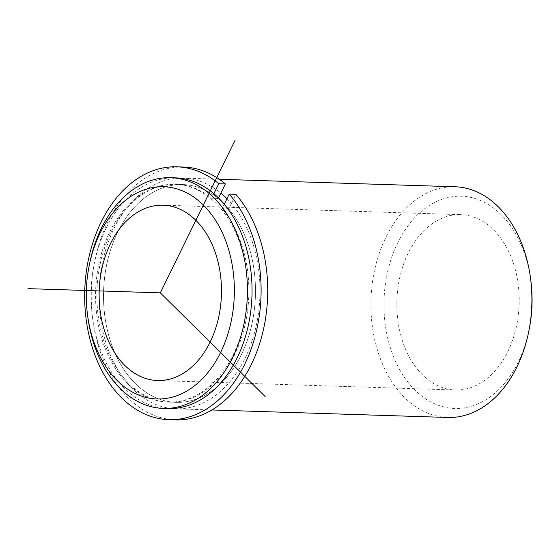 <?xml version="1.0" encoding="UTF-8"?>
<svg xmlns="http://www.w3.org/2000/svg" width="560" height="560" viewBox="0 0 560 560"><rect width="100%" height="100%" fill="white"/><g stroke="black" fill="none" stroke-linecap="round" stroke-linejoin="round"><path stroke-width="0.42" stroke-dasharray="2.8 2.1" d="M224.357 204.064A108.948 75.95 91.8 0 1 212.618 390.348A108.948 75.95 91.8 0 1 176.029 402.353A108.948 75.95 91.8 0 1 105.056 317.877A108.948 75.95 91.8 0 1 146.377 196.574A108.948 75.95 91.8 0 1 182.966 184.569A108.948 75.95 91.8 0 1 222.803 202.531M138.439 196.322A108.948 75.95 91.8 0 1 175.028 184.317A108.948 75.95 91.8 0 1 245.994 268.793A108.948 75.95 91.8 0 1 204.68 390.096A108.948 75.95 91.8 0 1 168.091 402.101A108.948 75.95 91.8 0 1 97.118 317.625A108.948 75.95 91.8 0 1 138.439 196.322M431.354 224.329A87.71 61.145 91.8 0 1 460.81 214.662A87.71 61.145 91.8 0 1 517.944 282.674A87.71 61.145 91.8 0 1 484.68 380.331A87.71 61.145 91.8 0 1 455.224 389.998A87.71 61.145 91.8 0 1 398.09 321.986A87.71 61.145 91.8 0 1 431.354 224.329M226.975 198.716A115.409 80.458 91.8 0 1 214.578 396.095A115.409 80.458 91.8 0 1 175.826 408.814A115.409 80.458 91.8 0 1 100.646 319.326A115.409 80.458 91.8 0 1 144.417 190.827A115.409 80.458 91.8 0 1 183.169 178.108A115.409 80.458 91.8 0 1 220.871 193.123M167.888 408.555A115.409 80.458 91.8 0 1 92.708 319.074A115.409 80.458 91.8 0 1 136.479 190.568A115.409 80.458 91.8 0 1 175.231 177.856M87.871 317.457A115.409 80.458 91.8 0 1 89.579 263.683M447.727 417.466A115.409 80.458 91.8 0 1 372.547 327.985A115.409 80.458 91.8 0 1 416.318 199.479A115.409 80.458 91.8 0 1 455.07 186.767M529.172 329.357A106.176 74.025 91.8 0 1 490.294 396.753A106.176 74.025 91.8 0 1 391.356 350.819A106.176 74.025 91.8 0 1 425.74 207.907A106.176 74.025 91.8 0 1 530.747 279.888M183.526 167.041A126.49 88.179 -88.2 0 0 91.357 290.654A126.49 88.179 -88.2 0 0 175.469 419.881M218.512 197.939L218.246 198.485A108.948 75.95 -88.2 0 0 182.966 184.569A108.948 75.95 -88.2 0 0 103.586 291.046A108.948 75.95 -88.2 0 0 176.029 402.353A108.948 75.95 -88.2 0 0 250.208 330.988A108.948 75.95 -88.2 0 0 228.725 208.859L235.858 194.299M228.725 208.859L222.11 208.649L224.266 204.253M218.246 198.485L211.624 198.275A108.948 75.95 -88.2 0 0 176.351 184.359A108.948 75.95 -88.2 0 0 96.971 290.836A108.948 75.95 -88.2 0 0 169.414 402.143A108.948 75.95 -88.2 0 0 243.593 330.771A108.948 75.95 -88.2 0 0 222.11 208.649M213.885 193.669L211.624 198.275M175.028 184.317L176.351 184.359M168.091 402.101L169.414 402.143M163.107 205.184L460.81 214.662M157.521 380.513L455.224 389.998M183.169 178.108L219.247 179.263M175.826 408.814L211.897 409.962"/><path stroke-width="0.84" d="M222.803 202.531A108.948 75.95 91.8 0 1 224.357 204.064M133.651 214.844A87.71 61.145 91.8 0 1 163.107 205.184A87.71 61.145 91.8 0 1 220.241 273.196A87.71 61.145 91.8 0 1 186.977 370.853A87.71 61.145 91.8 0 1 157.521 380.513A87.71 61.145 91.8 0 1 100.38 312.508A87.71 61.145 91.8 0 1 133.651 214.844M220.871 193.123A115.409 80.458 91.8 0 1 226.975 198.716M89.152 265.825L89.579 263.683A115.409 80.458 91.8 0 1 131.845 190.421A115.409 80.458 91.8 0 1 170.604 177.709L175.231 177.856A115.409 80.458 91.8 0 1 250.411 267.344A115.409 80.458 91.8 0 1 206.64 395.843A115.409 80.458 91.8 0 1 167.888 408.555L163.254 408.408A115.409 80.458 91.8 0 1 87.871 317.457L87.577 315.294A106.176 74.025 91.8 0 1 89.152 265.825A106.176 74.025 91.8 0 1 128.037 198.422A106.176 74.025 91.8 0 1 226.968 244.363A106.176 74.025 91.8 0 1 192.591 387.275A106.176 74.025 91.8 0 1 87.577 315.294M170.604 177.709A115.409 80.458 91.8 0 1 245.784 267.197A115.409 80.458 91.8 0 1 202.013 395.696A115.409 80.458 91.8 0 1 163.254 408.408M219.247 179.263L455.07 186.767A115.409 80.458 91.8 0 1 530.46 277.725A115.409 80.458 91.8 0 1 528.745 331.492A115.409 80.458 91.8 0 1 486.486 404.754A115.409 80.458 91.8 0 1 447.727 417.466L211.897 409.962M530.46 277.725L530.747 279.888A106.176 74.025 91.8 0 1 529.172 329.357L528.745 331.492M176.911 166.824L183.526 167.041A126.49 88.179 -88.2 0 1 225.372 183.932L218.757 183.722A126.49 88.179 -88.2 0 0 176.911 166.824A126.49 88.179 -88.2 0 0 84.742 290.444A126.49 88.179 -88.2 0 0 168.854 419.671A126.49 88.179 -88.2 0 0 255.164 336.119A126.49 88.179 -88.2 0 0 229.243 194.089L235.858 194.299A126.49 88.179 -88.2 0 1 261.779 336.329A126.49 88.179 -88.2 0 1 175.469 419.881L168.854 419.671M224.266 204.253L229.243 194.089M225.372 183.932L218.512 197.939M218.757 183.722L213.885 193.669M235.137 140.119L160.314 292.852L265.153 396.536M160.314 292.852L28 288.638"/></g></svg>
